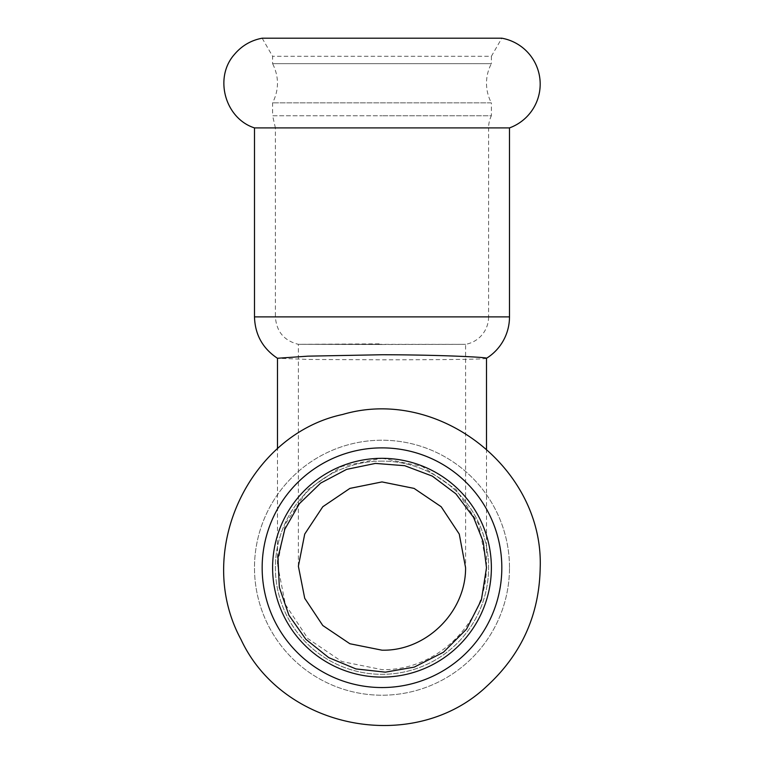 <?xml version="1.0" encoding="UTF-8"?>
<svg xmlns="http://www.w3.org/2000/svg" width="764" height="764" viewBox="0 0 764 764"><rect width="100%" height="100%" fill="white"/><g stroke="black" fill="none" stroke-linecap="round" stroke-linejoin="round"><path stroke-width="0.57" stroke-dasharray="3.82 2.86" d="M254.488 127.903L381.99 127.903L275.393 127.903L272.605 115.756L381.99 115.756L272.605 115.756L272.605 102.844C279.089 89.789 279.089 76.725 272.605 63.66L381.99 63.66L272.605 63.66L272.605 56.297L262.157 38.2L501.824 38.2L491.376 56.297L272.605 56.297L491.376 56.297L491.376 63.66L381.99 63.66L491.376 63.66A41.8 41.8 0 0 0 491.376 102.844L272.605 102.844L491.376 102.844L491.376 115.756L381.99 115.756L491.376 115.756A27.867 27.867 0 0 0 488.588 127.903L509.493 127.903M509.493 567.719A127.502 127.502 0 0 0 381.99 440.217A127.502 127.502 0 0 0 254.488 567.719A127.502 127.502 0 0 0 381.99 695.211A127.502 127.502 0 0 0 509.493 567.719A127.502 127.502 0 0 0 381.99 440.217A127.502 127.502 0 0 0 254.488 567.719A127.502 127.502 0 0 0 381.99 695.211A127.502 127.502 0 0 0 509.493 567.719M381.99 458.324A109.386 109.386 0 0 0 272.605 567.719A109.386 109.386 0 0 0 381.99 677.105A109.386 109.386 0 0 0 491.376 567.719A109.386 109.386 0 0 0 381.99 458.324A109.386 109.386 0 0 0 272.605 567.719A109.386 109.386 0 0 0 381.99 677.105A109.386 109.386 0 0 0 491.376 567.719A109.386 109.386 0 0 0 381.99 458.324A109.386 109.386 0 0 0 272.605 567.719A109.386 109.386 0 0 0 381.99 677.105A109.386 109.386 0 0 0 491.376 567.719A109.386 109.386 0 0 0 381.99 458.324M486.496 358.297A48.772 48.772 0 0 1 486.448 358.326C486.076 359.405 437.037 359.796 381.99 359.806L309.143 359.462L277.485 358.259M254.488 316.888L488.588 316.888A27.867 27.867 0 0 1 465.582 344.335L465.601 566.21M381.99 344.507L465.582 344.335L298.447 344.316L381.99 344.507L298.447 344.316L381.99 343.848M298.38 566.21L298.399 344.335C284.113 340.734 276.444 331.586 275.393 316.888L509.493 316.888M381.99 458.228L422.196 466.432L456.089 489.6L478.608 523.961L486.496 564.281L486.448 567.719C486.076 622.431 437.037 670.916 381.99 669.627L341.852 661.557L307.93 638.647L285.364 604.477L277.485 564.281L285.383 523.951L307.902 489.6L341.785 466.432L381.99 458.228M381.99 461.112A106.597 106.597 0 0 0 275.393 567.719A106.597 106.597 0 0 0 381.99 674.316A106.597 106.597 0 0 0 488.588 567.719A106.597 106.597 0 0 0 381.99 461.112A106.597 106.597 0 0 0 275.393 567.719A106.597 106.597 0 0 0 381.99 674.316A106.597 106.597 0 0 0 488.588 567.719A106.597 106.597 0 0 0 381.99 461.112M488.588 316.888L275.393 316.888L275.393 127.903L488.588 127.903L488.588 316.888M277.485 564.281L277.485 448.936M486.496 448.936L486.496 564.281"/><path stroke-width="1.15" d="M501.824 38.2A46.623 46.623 0 0 1 509.493 127.903L254.488 127.903C224.998 118.477 213.805 77.68 234.347 54.521C241.682 45.783 250.945 40.339 262.157 38.2L501.824 38.2M381.99 687.552A119.833 119.833 0 0 0 501.824 567.719A119.833 119.833 0 0 0 381.99 447.876A119.833 119.833 0 0 0 262.157 567.719A119.833 119.833 0 0 0 381.99 687.552M381.99 458.324A109.386 109.386 0 0 0 272.605 567.719A109.386 109.386 0 0 0 381.99 677.105A109.386 109.386 0 0 0 491.376 567.719A109.386 109.386 0 0 0 381.99 458.324M509.493 127.903L509.493 316.888A48.772 48.772 0 0 1 486.496 358.297M277.485 448.936L277.485 358.259L307.902 356.158L381.99 354.744C439.587 354.782 489.819 357.351 486.448 358.326M465.582 567.719L459.259 534.065L441.191 506.742L414.078 488.397L381.99 481.922L349.902 488.397L322.79 506.742L304.721 534.074L298.38 566.21L304.712 598.279L322.78 625.506L349.883 643.746L381.99 650.183C426.255 651.281 465.935 611.926 465.582 567.719M509.493 316.888L254.488 316.888C255.033 334.68 262.711 348.489 277.533 358.326M540.196 567.719C543.758 468.189 438.164 386.278 342.644 414.48C250 434.028 193.044 551.092 241.023 639.535C283.043 729.83 414.308 754.87 486.611 686.387C521.468 654.5 539.336 614.944 540.196 567.719M486.496 567.719L483.22 541.724L473.575 517.371L455.927 493.859L432.3 476.106L404.729 465.706L375.43 463.414L346.646 469.363L320.603 483.134L299.373 503.705L284.819 529.242L277.953 557.825L279.337 587.344L288.897 615.221L305.81 639.258L328.74 657.642L355.957 668.93L385.333 672.167L414.289 667.106L443.426 652.265L466.537 629.144L481.387 600.007L486.496 567.719M254.488 127.903L254.488 316.888M486.496 358.259L486.496 448.936"/></g></svg>
